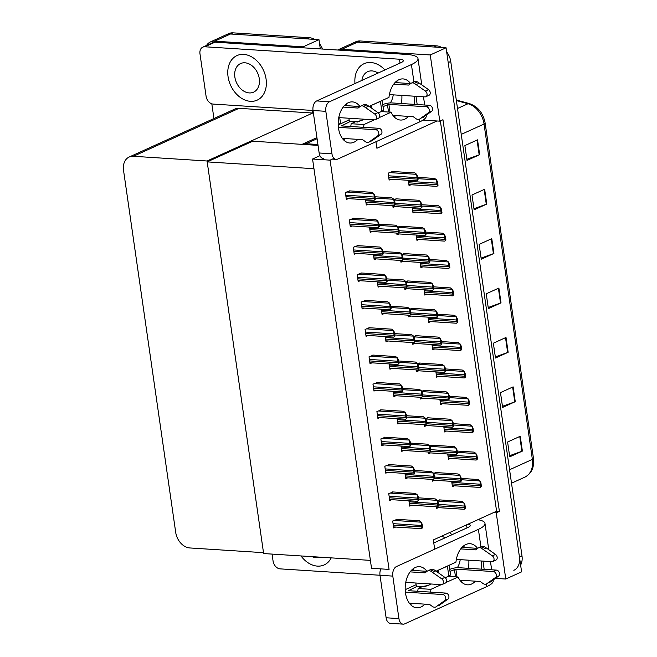 <?xml version="1.0" encoding="UTF-8"?>
<svg xmlns="http://www.w3.org/2000/svg" width="657" height="657" viewBox="0 0 657 657"><rect width="100%" height="100%" fill="white"/><g stroke="black" fill="none" stroke-linecap="round" stroke-linejoin="round"><path stroke-width="0.99" d="M434.606 548.726L433.341 539.931L493.432 512.649L496.232 512.83L499.402 511.392L442.958 119.722L439.796 121.159L436.995 120.978L376.904 148.26L375.96 141.723M436.995 120.978L423.034 120.091M317.922 144.491L306.047 143.735A15.456 11.415 -114.4 0 0 302.08 144.359M496.232 512.83L505.775 579.031L521.592 571.853L446.07 47.78L430.253 54.958L439.796 121.159M505.775 579.031L495.46 578.374M430.253 54.958L341.788 49.3A15.456 11.415 65.6 0 0 337.616 50.014L353.351 42.877A15.456 11.415 65.6 0 1 357.597 42.122L446.07 47.78M340.622 123.787L339.735 117.644M493.432 512.649L496.593 511.212L440.354 120.904M496.593 511.212L499.402 511.392M373.505 355.117L369.029 356.8L370.022 363.715L371.977 362.828M408.588 315.188L408.843 316.937L410.797 316.05M412.317 308.338L409.738 309.16M369.562 327.753L365.087 329.428L366.08 336.351L368.035 335.464M400.704 260.451L400.951 262.192L402.905 261.305M404.433 253.594L401.846 254.423M365.612 300.38L361.136 302.064L362.138 308.979L364.093 308.092M404.646 287.823L404.901 289.565L406.855 288.678M408.375 280.966L405.788 281.787M361.67 273.008L357.194 274.692L358.196 281.607L360.151 280.72M396.754 233.079L397.009 234.828L398.963 233.941M400.491 226.23L397.904 227.051M357.728 245.644L353.252 247.319L354.246 254.243L356.201 253.356M392.812 205.715L393.067 207.456L395.021 206.569M396.541 198.857L393.962 199.679M353.786 218.272L349.31 219.955L350.304 226.87L352.259 225.983M392.599 171.485L388.123 173.169L389.125 180.084L391.079 179.197M349.836 190.9L345.36 192.583L346.362 199.498L348.317 198.611M424.365 424.668L424.619 426.409L426.574 425.522M428.093 417.819L425.514 418.64M420.423 397.296L420.677 399.045L422.623 398.158M424.151 390.447L421.564 391.268M393.223 491.97L388.747 493.645L389.749 500.568L391.703 499.681M428.307 452.041L428.561 453.782L430.516 452.895M432.043 445.183L429.456 446.004M432.257 479.405L432.503 481.154L434.458 480.267M435.985 472.555L433.398 473.377M397.165 519.334L392.689 521.017L393.691 527.932L395.645 527.045M389.281 464.598L384.805 466.281L385.799 473.196L387.753 472.309M385.339 437.225L380.863 438.909L381.857 445.824L383.811 444.937M381.389 409.861L376.913 411.537L377.915 418.46L379.869 417.573M412.53 342.56L412.785 344.301L414.739 343.414M416.267 335.702L413.68 336.532M377.447 382.489L372.971 384.173L373.973 391.087L375.927 390.201M416.481 369.932L416.727 371.673L418.681 370.786M420.209 363.075L417.622 363.896M436.199 506.777L436.445 508.518L438.4 507.631M439.927 499.928L437.34 500.749M389.199 363.929L389.962 369.242L391.917 368.355M431.953 344.514L432.725 349.836L434.679 348.941M393.141 391.301L393.904 396.614L395.859 395.728M397.083 418.673L397.846 423.987L399.801 423.1M401.025 446.037L401.797 451.351L403.751 450.464M404.975 473.41L405.739 478.723L407.693 477.836M435.903 371.887L436.667 377.2L438.621 376.313M439.845 399.259L440.609 404.572L442.563 403.685M443.787 426.623L444.551 431.945L446.505 431.049M447.729 453.995L448.501 459.309L450.456 458.422M408.917 500.782L409.681 506.095L411.635 505.208M377.364 281.82L378.128 287.134L380.083 286.247M420.127 262.406L420.891 267.728L422.845 266.832M381.306 309.192L382.07 314.506L384.025 313.619M428.011 317.15L428.775 322.464L430.729 321.577M385.248 336.565L386.02 341.878L387.975 340.991M424.069 289.778L424.833 295.092L426.787 294.205M365.53 199.712L366.294 205.025L368.248 204.138M408.293 180.297L409.056 185.611L411.011 184.724M369.472 227.084L370.244 232.397L372.199 231.51M416.177 235.042L416.949 240.355L418.903 239.468M373.422 254.456L374.186 259.77L376.141 258.883M412.235 207.669L412.998 212.983L414.953 212.096M451.679 481.367L452.443 486.681L454.398 485.794M330.093 160.144L312.56 159.027L371.534 568.289L389.067 569.405L330.093 160.144L334.035 158.353M312.56 159.027L319.926 155.684M207.193 161.885L313.956 168.709L370.392 560.38L263.629 553.555L207.193 161.885L252.731 141.206L318.045 145.386M206.503 45.464A15.456 11.415 65.6 0 1 210.437 41.925A15.456 11.415 65.6 0 1 214.691 41.177L303.156 46.836L318.974 39.658L320.304 48.905M303.156 46.836L303.296 47.821M312.321 110.417L312.699 113.037L239.041 108.323A15.456 11.415 -114.4 0 0 234.787 109.078L129.15 157.039A15.456 11.415 -114.4 0 0 123.532 170.344L175.698 532.367A15.456 11.415 -114.4 0 0 189.848 547.954L263.498 552.668L207.062 160.998L312.699 113.037M210.437 41.925L226.246 34.747A15.456 11.415 65.6 0 1 230.5 34L318.974 39.658M213.936 118.539L211.817 103.814M207.062 160.998L133.404 156.284A15.456 11.415 -114.4 0 0 129.15 157.039M446.661 51.887A15.456 11.415 65.6 0 1 450.735 61.454L448.205 62.604L519.457 557.029A15.456 11.415 65.6 0 1 513.831 570.333M436.593 45.859L360.135 40.972A15.456 11.415 65.6 0 0 355.88 41.728L353.351 42.877A15.456 11.415 65.6 0 1 357.597 42.122L434.063 47.008L436.593 45.859A15.456 11.415 65.6 0 1 441.742 47.501M450.735 61.454L521.987 555.879A15.456 11.415 65.6 0 1 520.615 565.102M515.26 401.682L502.613 407.422L500.478 392.607L513.125 386.858L515.26 401.682A4.123 1.018 -8.2 0 1 514.776 401.879L512.641 387.08M522.381 451.088L509.733 456.829L507.598 442.005L520.245 436.264L522.381 451.088A4.123 1.018 -8.2 0 1 521.896 451.285L519.761 436.486M493.908 253.471L481.252 259.211L479.117 244.396L491.773 238.647L493.908 253.471A4.123 1.018 -8.2 0 1 493.415 253.668L491.288 238.869M486.788 204.064L474.132 209.813L471.997 194.989L484.652 189.249L486.788 204.064A4.123 1.018 -8.2 0 1 486.295 204.261L484.168 189.471M479.667 154.666L467.012 160.407L464.877 145.583L477.532 139.842L479.667 154.666A4.123 1.018 -8.2 0 1 479.175 154.863L477.048 140.064M508.14 352.275L495.493 358.024L493.358 343.2L506.005 337.46L508.14 352.275A4.123 1.018 -8.2 0 1 507.656 352.472L505.52 337.673M501.02 302.877L488.373 308.618L486.237 293.794L498.885 288.053L501.02 302.877A4.123 1.018 -8.2 0 1 500.535 303.074L498.4 288.275M488.208 307.501L500.535 303.074M495.329 356.907L507.656 352.472M466.856 159.29L479.175 154.863M473.976 208.696L486.295 204.261M481.096 258.094L493.415 253.668M509.569 455.712L521.896 451.285M502.449 406.305L514.776 401.879M309.488 37.736L233.03 32.85A15.456 11.415 65.6 0 0 228.776 33.597L226.246 34.747A15.456 11.415 65.6 0 1 230.5 34L306.959 38.886L309.488 37.736A15.456 11.415 65.6 0 1 314.637 39.379M319.565 43.756A15.456 11.415 65.6 0 1 322.521 49.053M461.124 478.419L478.009 479.495L479.799 480.76L480.899 482.813L481.409 486.385L480.407 487.322M479.799 480.76L480.251 483.1A2.579 1.618 93.7 0 0 480.259 484.217L480.472 485.695A2.579 1.618 93.7 0 0 480.768 486.673L481.409 486.385M480.899 482.813L480.251 483.1M439.246 499.878L462.019 501.332L463.801 502.597L464.901 504.65L465.419 508.222L464.417 509.167M463.801 502.597L464.261 504.946A2.579 1.618 93.7 0 0 464.261 506.054L464.474 507.541A2.579 1.618 93.7 0 0 464.778 508.518L465.419 508.222M464.901 504.65L464.261 504.946M418.361 497.825L435.246 498.909L437.036 500.166L438.137 502.227L438.646 505.8L437.644 506.736M437.036 500.166L437.496 502.515A2.579 1.618 93.7 0 0 437.496 503.632L437.71 505.11A2.579 1.618 93.7 0 0 438.005 506.087L438.646 505.8M438.137 502.227L437.496 502.515M396.491 519.293L419.256 520.746L421.047 522.011L422.147 524.064L422.656 527.637L421.654 528.573M421.047 522.011L421.498 524.36A2.579 1.618 93.7 0 0 421.507 525.469L421.72 526.955A2.579 1.618 93.7 0 0 422.016 527.932L422.656 527.637M422.147 524.064L421.498 524.36M392.549 491.929L415.314 493.382L417.096 494.639L418.197 496.7L418.714 500.264L417.712 501.209M417.096 494.639L417.556 496.988A2.579 1.618 93.7 0 0 417.556 498.105L417.77 499.583A2.579 1.618 93.7 0 0 418.074 500.56L418.714 500.264M418.197 496.7L417.556 496.988M388.599 464.556L411.364 466.01L413.154 467.275L414.255 469.328L414.772 472.9L413.762 473.837M413.154 467.275L413.614 469.624A2.579 1.618 93.7 0 0 413.614 470.732L413.828 472.211A2.579 1.618 93.7 0 0 414.132 473.188L414.772 472.9M414.255 469.328L413.614 469.624M384.657 437.184L407.422 438.638L409.212 439.903L410.313 441.956L410.822 445.528L409.82 446.464M409.212 439.903L409.672 442.251A2.579 1.618 93.7 0 0 409.672 443.36L409.886 444.846A2.579 1.618 93.7 0 0 410.182 445.824L410.822 445.528M410.313 441.956L409.672 442.251M380.715 409.812L403.48 411.274L405.27 412.53L406.371 414.592L406.88 418.156L405.878 419.1M405.27 412.53L405.722 414.879A2.579 1.618 93.7 0 0 405.73 415.996L405.944 417.474A2.579 1.618 93.7 0 0 406.24 418.452L406.88 418.156M406.371 414.592L405.722 414.879M435.304 472.514L458.069 473.968L459.859 475.225L460.959 477.286L461.477 480.858L460.467 481.795M459.859 475.225L460.319 477.573A2.579 1.618 93.7 0 0 460.319 478.69L460.532 480.168A2.579 1.618 93.7 0 0 460.836 481.146L461.477 480.858M460.959 477.286L460.319 477.573M431.362 445.142L454.127 446.596L455.917 447.86L457.017 449.914L457.527 453.486L456.525 454.422M455.917 447.86L456.377 450.209A2.579 1.618 93.7 0 0 456.377 451.318L456.59 452.796A2.579 1.618 93.7 0 0 456.886 453.773L457.527 453.486M457.017 449.914L456.377 450.209M427.42 417.77L450.185 419.223L451.975 420.488L453.067 422.541L453.585 426.114L452.583 427.05M451.975 420.488L452.427 422.837A2.579 1.618 93.7 0 0 452.435 423.946L452.648 425.432A2.579 1.618 93.7 0 0 452.944 426.409L453.585 426.114M453.067 422.541L452.427 422.837M423.478 390.406L446.243 391.859L448.025 393.116L449.125 395.177L449.643 398.75L448.641 399.686M448.025 393.116L448.485 395.465A2.579 1.618 93.7 0 0 448.485 396.582L448.698 398.06A2.579 1.618 93.7 0 0 449.002 399.037L449.643 398.75M449.125 395.177L448.485 395.465M457.182 451.047L474.067 452.123L475.849 453.387L476.949 455.441L477.467 459.013L476.465 459.949M475.849 453.387L476.309 455.736A2.579 1.618 93.7 0 0 476.309 456.845L476.522 458.331A2.579 1.618 93.7 0 0 476.826 459.309L477.467 459.013M476.949 455.441L476.309 455.736M453.231 423.675L470.116 424.759L471.907 426.015L473.007 428.077L473.525 431.641L472.514 432.585M471.907 426.015L472.367 428.364A2.579 1.618 93.7 0 0 472.367 429.473L472.58 430.959A2.579 1.618 93.7 0 0 472.884 431.936L473.525 431.641M473.007 428.077L472.367 428.364M449.289 396.311L466.174 397.386L467.965 398.651L469.065 400.704L469.574 404.277L468.572 405.213M467.965 398.651L468.425 400.992A2.579 1.618 93.7 0 0 468.425 402.109L468.638 403.587A2.579 1.618 93.7 0 0 468.934 404.564L469.574 404.277M469.065 400.704L468.425 400.992M414.419 470.461L431.304 471.537L433.094 472.802L434.195 474.855L434.704 478.427L433.702 479.364M433.094 472.802L433.546 475.151A2.579 1.618 93.7 0 0 433.554 476.259L433.768 477.746A2.579 1.618 93.7 0 0 434.063 478.715L434.704 478.427M434.195 474.855L433.546 475.151M410.477 443.089L427.362 444.173L429.144 445.43L430.245 447.491L430.762 451.055L429.76 452M429.144 445.43L429.604 447.778A2.579 1.618 93.7 0 0 429.604 448.887L429.818 450.373A2.579 1.618 93.7 0 0 430.121 451.351L430.762 451.055M430.245 447.491L429.604 447.778M406.527 415.717L423.412 416.801L425.202 418.057L426.303 420.119L426.82 423.691L425.81 424.627M425.202 418.057L425.662 420.406A2.579 1.618 93.7 0 0 425.662 421.523L425.876 423.001A2.579 1.618 93.7 0 0 426.179 423.979L426.82 423.691M426.303 420.119L425.662 420.406M350.731 126.497A20.605 12.926 93.7 0 0 351.142 123.721L363.953 124.534L374.268 119.853M359.979 106.533A20.605 12.926 93.7 0 0 352.472 101.892A20.605 12.926 93.7 0 0 338.503 128.197A20.605 12.926 93.7 0 0 349.844 143.012A20.605 12.926 93.7 0 0 357.876 139.366M363.543 127.318A20.605 12.926 93.7 0 0 363.953 124.534M343.611 139.892A20.605 12.926 93.7 0 0 345.065 138.545M250.448 101.326A24.465 18.068 -114.4 0 0 257.183 100.135A24.465 18.068 -114.4 0 0 265.116 74.676A24.465 18.068 -114.4 0 0 243.69 54.391A24.465 18.068 -114.4 0 0 236.955 55.582A24.465 18.068 -114.4 0 0 229.022 81.041A24.465 18.068 -114.4 0 0 250.448 101.326A24.465 18.068 -114.4 0 0 257.183 100.135A24.465 18.068 -114.4 0 0 265.116 74.676A24.465 18.068 -114.4 0 0 243.69 54.391A24.465 18.068 -114.4 0 0 236.955 55.582A24.465 18.068 -114.4 0 0 229.022 81.041A24.465 18.068 -114.4 0 0 250.448 101.326M390.348 102.919A24.465 18.068 -114.4 0 0 393.239 94.854A24.465 18.068 -114.4 0 1 390.348 102.919M384.945 69.946A24.465 18.068 -114.4 0 0 370.786 62.514A24.465 18.068 -114.4 0 0 364.052 63.704A24.465 18.068 -114.4 0 0 355.002 83.546A24.465 18.068 -114.4 0 1 364.052 63.704A24.465 18.068 -114.4 0 1 370.786 62.514A24.465 18.068 -114.4 0 1 384.945 69.946M360.422 120.748L357.63 122.021L355.199 121.627M351.142 123.721L355.232 121.865M379.146 117.636L391.104 112.216A20.605 12.926 93.7 0 0 400.45 120.042A20.605 12.926 93.7 0 0 408.482 116.388M381.216 111.583L391.104 112.216M410.576 83.562A20.605 12.926 93.7 0 0 403.078 78.914A20.605 12.926 93.7 0 0 388.969 97.392L369.103 106.409M313.019 110.466L213.172 104.085A7.728 5.708 -114.4 0 1 206.093 96.292L199.974 53.8A7.728 5.708 -114.4 0 1 202.783 47.148L212.901 42.557A7.728 5.708 65.6 0 1 215.028 42.179L406.379 54.408A30.904 7.638 -8.2 0 1 417.992 58.621A30.904 7.638 -8.2 0 1 411.422 64.558L329.51 101.753A7.728 4.845 93.7 0 0 325.831 111.32L313.019 110.499A7.728 4.845 -86.3 0 1 316.699 100.932L401.14 62.596A10.298 2.546 171.8 0 0 403.332 60.616A10.298 2.546 171.8 0 0 399.464 59.212L204.91 46.778A7.728 5.708 -114.4 0 0 202.783 47.148M414.148 104.348A20.605 12.926 93.7 0 0 414.666 96.226M323.392 158.542A7.728 4.845 -86.3 0 1 319.146 152.982L331.949 153.804L325.831 111.32M331.949 153.804A7.728 4.845 93.7 0 0 336.203 159.364A7.728 4.845 93.7 0 0 337.764 159.06L419.683 121.874L419.306 119.254M319.146 152.982L313.019 110.499M394.216 116.913A20.605 12.926 93.7 0 0 395.67 115.566M401.337 103.527A20.605 12.926 93.7 0 0 401.854 95.405M397.772 82.741A20.605 12.926 93.7 0 0 396.5 81.222M347.167 105.711A20.605 12.926 93.7 0 0 345.894 104.192M395.506 115.739L393.083 115.583M426.155 115.262L426.253 115.928A30.904 7.638 171.8 0 1 419.683 121.874M357.63 122.021L357.531 121.356M417.712 591.292A20.605 12.926 93.7 0 0 418.123 588.508L430.926 589.329L441.249 584.64M426.951 571.319A20.605 12.926 93.7 0 0 419.445 566.679A20.605 12.926 93.7 0 0 405.484 592.984A20.605 12.926 93.7 0 0 416.817 607.807A20.605 12.926 93.7 0 0 424.857 604.153M430.524 592.105A20.605 12.926 93.7 0 0 430.926 589.329M410.592 604.678A20.605 12.926 93.7 0 0 412.046 603.331M317.43 566.112A24.465 18.068 -114.4 0 0 324.164 564.93A24.465 18.068 -114.4 0 0 331.202 557.875A24.465 18.068 -114.4 0 1 324.164 564.93A24.465 18.068 -114.4 0 1 317.43 566.112A24.465 18.068 -114.4 0 1 301.005 555.945A24.465 18.068 -114.4 0 0 317.43 566.112M457.329 567.714A24.465 18.068 -114.4 0 0 460.212 559.641A24.465 18.068 -114.4 0 1 457.329 567.714M451.917 534.741A24.465 18.068 -114.4 0 0 449.626 532.54A24.465 18.068 -114.4 0 1 451.917 534.741M427.395 585.543L424.611 586.808L422.172 586.422M418.123 588.508L422.205 586.652M446.128 582.431L458.077 577.002A20.605 12.926 93.7 0 0 467.423 584.829A20.605 12.926 93.7 0 0 475.454 581.174M448.189 576.37L458.077 577.002M477.557 548.349A20.605 12.926 93.7 0 0 470.051 543.7A20.605 12.926 93.7 0 0 455.942 562.178L436.084 571.196M379.992 575.253L280.145 568.872A7.728 5.708 -114.4 0 1 273.074 561.078L272.064 554.097M481.121 569.134A20.605 12.926 93.7 0 0 481.647 561.012M480.908 546.747L478.395 529.353L396.483 566.539A7.728 4.845 93.7 0 0 392.804 576.107L380.001 575.286A7.728 4.845 -86.3 0 1 380.855 568.88M398.93 618.59A7.728 4.845 93.7 0 0 403.184 624.15L390.373 623.329A7.728 4.845 -86.3 0 1 386.119 617.777L398.93 618.59L392.804 576.107M403.184 624.15A7.728 4.845 93.7 0 0 404.745 623.846L486.656 586.66L486.279 584.04M386.119 617.777L380.001 575.286M461.189 581.708A20.605 12.926 93.7 0 0 462.651 580.361M468.318 568.313A20.605 12.926 93.7 0 0 468.835 560.199M464.745 547.527A20.605 12.926 93.7 0 0 463.472 546.008M414.14 570.506A20.605 12.926 93.7 0 0 412.867 568.978M433.776 542.969L468.121 527.382A10.298 2.546 171.8 0 0 470.305 525.403A10.298 2.546 171.8 0 0 468.039 524.179M462.487 580.525L460.056 580.369M493.136 580.049L493.226 580.714A30.904 7.638 171.8 0 1 486.656 586.66M478.395 529.353A30.904 7.638 -8.2 0 0 484.973 523.407A30.904 7.638 -8.2 0 0 477.902 519.703M424.611 586.808L424.512 586.143M382.152 100.48L383.499 109.801A7.728 1.914 171.8 0 1 381.857 111.288L378.284 112.914M381.577 100.743A7.728 1.914 171.8 0 1 380.428 101.408L371.295 105.416M371.977 140.746A5.149 3.802 65.6 0 0 372.002 140.738A5.149 3.802 65.6 0 0 372.026 140.721L381.044 134.274A3.293 2.431 -114.4 0 0 381.725 130.8A3.293 2.431 -114.4 0 0 378.917 128.304L341.443 125.906L350.403 121.422A7.728 1.914 171.8 0 1 349.228 120.625L348.883 118.227M338.207 124.887L349.13 119.927M338.396 127.351L375.755 129.741A3.293 2.431 65.6 0 1 378.555 132.238A3.293 2.431 65.6 0 1 377.882 135.703L368.864 142.158A5.149 3.802 65.6 0 1 368.84 142.175A5.149 3.802 65.6 0 1 365.243 141.575L362.639 139.67L342.338 138.372M338.774 117.587L374.326 119.861A3.293 2.431 65.6 0 0 375.237 119.697A3.293 2.431 65.6 0 0 376.461 117.102A3.293 2.431 65.6 0 0 374.761 114.055L363.699 106.311L366.861 104.882L368.708 106.13L365.547 107.567M383.039 106.606L388.878 104.364L390.003 112.142M382.76 104.66L383.45 104.348A6.184 1.528 -8.2 0 1 392.048 102.935L429.522 105.325L426.36 106.763L388.878 104.364M389.371 94.608L424.931 96.883A3.293 2.431 65.6 0 0 425.835 96.727A3.293 2.431 65.6 0 0 427.058 94.123A3.293 2.431 65.6 0 0 425.366 91.077L414.304 83.34L417.466 81.903L419.314 83.152L428.528 89.639L425.366 91.077M392.943 115.394L413.245 116.691L415.848 118.597A5.149 3.802 65.6 0 0 419.445 119.196A5.149 3.802 65.6 0 1 419.445 119.196L428.487 112.733A3.293 2.431 65.6 0 0 429.161 109.259A3.293 2.431 65.6 0 0 426.36 106.763M422.582 117.775A5.149 3.802 65.6 0 0 422.607 117.759A5.149 3.802 65.6 0 1 422.607 117.759L431.649 111.296A3.293 2.431 -114.4 0 0 432.322 107.822A3.293 2.431 -114.4 0 0 429.522 105.325M424.151 116.716L420.989 118.153M343.135 107.091L358.09 108.052L360.184 106.442A5.149 3.802 65.6 0 1 360.734 106.114A5.149 3.802 65.6 0 1 363.699 106.311M344.44 105.539L360.061 106.541M395.038 82.568L410.666 83.562M417.466 81.903A5.149 3.802 65.6 0 0 414.501 81.698L411.339 83.135A5.149 3.802 65.6 0 0 410.789 83.472L408.687 85.073L393.74 84.121M425.835 96.727L429.005 95.29A3.293 2.431 -114.4 0 0 430.22 92.686A3.293 2.431 -114.4 0 0 428.528 89.639M411.339 83.135A5.149 3.802 65.6 0 1 414.304 83.34M416.152 84.589L419.314 83.152M360.734 106.114L363.896 104.677A5.149 3.802 65.6 0 1 366.861 104.882M375.237 119.697L378.399 118.26A3.293 2.431 -114.4 0 0 379.623 115.665A3.293 2.431 -114.4 0 0 377.923 112.618L368.708 106.13M372.026 140.721L368.864 142.158M373.546 139.686L370.384 141.124M372.01 108.454L371.575 105.432M364.389 119.221L362.878 119.903A7.728 1.914 171.8 0 1 350.403 121.422M370.031 105.991L369.226 106.491M370.515 107.395L370.31 106.007M449.133 565.275L450.472 574.596A7.728 1.914 171.8 0 1 448.83 576.082L445.265 577.7M448.559 565.529A7.728 1.914 171.8 0 1 447.409 566.194L438.276 570.202M438.958 605.532A5.149 3.802 65.6 0 0 438.983 605.524A5.149 3.802 65.6 0 1 438.983 605.524L448.017 599.061A3.293 2.431 -114.4 0 0 448.698 595.587A3.293 2.431 -114.4 0 0 445.889 593.09L408.416 590.692L417.376 586.216A7.728 1.914 171.8 0 1 416.201 585.412L415.856 583.022M405.188 589.674L416.103 584.722M405.377 592.138L442.728 594.528A3.293 2.431 65.6 0 1 445.536 597.024A3.293 2.431 65.6 0 1 444.855 600.498L435.837 606.953A5.149 3.802 65.6 0 1 435.813 606.961A5.149 3.802 65.6 0 1 432.224 606.362L429.621 604.456L409.319 603.159M405.747 582.373L441.307 584.648A3.293 2.431 65.6 0 0 442.21 584.484A3.293 2.431 65.6 0 0 443.434 581.888A3.293 2.431 65.6 0 0 441.734 578.842L430.672 571.105L433.834 569.668L435.69 570.917L432.528 572.354M450.012 571.393L455.859 569.159L456.976 576.928M449.733 569.447L450.423 569.134A6.184 1.528 -8.2 0 1 459.021 567.722L496.495 570.112L493.333 571.549L455.859 569.159M456.352 559.394L491.912 561.669A3.293 2.431 65.6 0 0 492.816 561.513A3.293 2.431 65.6 0 0 494.039 558.91A3.293 2.431 65.6 0 0 492.339 555.863L481.277 548.127L484.439 546.69L486.287 547.946L495.501 554.434L492.339 555.863M459.916 580.18L480.226 581.486L482.829 583.391A5.149 3.802 65.6 0 0 486.418 583.983A5.149 3.802 65.6 0 1 486.418 583.983L495.46 577.519A3.293 2.431 65.6 0 0 496.142 574.046A3.293 2.431 65.6 0 0 493.333 571.549M489.555 582.562A5.149 3.802 65.6 0 0 489.58 582.545A5.149 3.802 65.6 0 1 489.58 582.545L498.622 576.082A3.293 2.431 -114.4 0 0 499.304 572.608A3.293 2.431 -114.4 0 0 496.495 570.112M491.124 581.502L487.962 582.94M410.116 571.886L425.063 572.838L427.157 571.237A5.149 3.802 65.6 0 1 427.715 570.9A5.149 3.802 65.6 0 1 430.672 571.105M411.413 570.325L427.034 571.327M462.019 547.355L477.639 548.349M484.439 546.69A5.149 3.802 65.6 0 0 481.482 546.493L478.321 547.93A5.149 3.802 65.6 0 0 477.762 548.258L475.668 549.868L460.713 548.907M492.816 561.513L495.978 560.076A3.293 2.431 -114.4 0 0 497.201 557.481A3.293 2.431 -114.4 0 0 495.501 554.434M478.321 547.93A5.149 3.802 65.6 0 1 481.277 548.127M483.125 549.383L486.287 547.946M427.715 570.9L430.877 569.463A5.149 3.802 65.6 0 1 433.834 569.668M442.21 584.484L445.372 583.046A3.293 2.431 -114.4 0 0 446.596 580.451A3.293 2.431 -114.4 0 0 444.896 577.404L435.69 570.917M440.527 604.481L437.357 605.91M438.991 573.241L438.556 570.219M431.362 584.007L429.859 584.697A7.728 1.914 171.8 0 1 417.376 586.216M437.012 570.777L436.207 571.286M437.488 572.19L437.291 570.793M378.038 73.083A15.711 11.604 -114.4 0 0 371.993 70.915A15.711 11.604 -114.4 0 0 367.674 71.679A15.711 11.604 -114.4 0 0 361.908 80.409M312.157 556.66A15.711 11.604 -114.4 0 0 316.214 557.719A15.711 11.604 -114.4 0 0 320.041 557.161M445.019 537.869A15.711 11.604 -114.4 0 0 441.57 536.202M249.241 92.924A15.711 11.604 -114.4 0 0 253.561 92.169A15.711 11.604 -114.4 0 0 258.661 75.818A15.711 11.604 -114.4 0 0 244.897 62.793A15.711 11.604 -114.4 0 0 240.577 63.557A15.711 11.604 -114.4 0 0 235.477 79.899A15.711 11.604 -114.4 0 0 249.241 92.924M419.527 363.034L442.292 364.487L444.083 365.752L445.183 367.805L445.701 371.377L444.69 372.314M444.083 365.752L444.543 368.101A2.579 1.618 93.7 0 0 444.543 369.209L444.756 370.688A2.579 1.618 93.7 0 0 445.06 371.665L445.701 371.377M445.183 367.805L444.543 368.101M415.585 335.661L438.35 337.115L440.141 338.38L441.241 340.433L441.75 344.005L440.748 344.941M440.141 338.38L440.601 340.728A2.579 1.618 93.7 0 0 440.601 341.837L440.814 343.324A2.579 1.618 93.7 0 0 441.11 344.301L441.75 344.005M441.241 340.433L440.601 340.728M411.643 308.297L434.408 309.751L436.199 311.007L437.299 313.069L437.808 316.641L436.806 317.577M436.199 311.007L436.65 313.356A2.579 1.618 93.7 0 0 436.659 314.473L436.872 315.951A2.579 1.618 93.7 0 0 437.168 316.929L437.808 316.641M437.299 313.069L436.65 313.356M376.773 382.448L399.538 383.902L401.32 385.166L402.421 387.219L402.938 390.792L401.936 391.728M401.32 385.166L401.78 387.515A2.579 1.618 93.7 0 0 401.78 388.624L401.994 390.102A2.579 1.618 93.7 0 0 402.298 391.079L402.938 390.792M402.421 387.219L401.78 387.515M372.823 355.076L395.588 356.529L397.378 357.794L398.479 359.847L398.996 363.42L397.986 364.356M397.378 357.794L397.838 360.143A2.579 1.618 93.7 0 0 397.838 361.251L398.052 362.738A2.579 1.618 93.7 0 0 398.356 363.715L398.996 363.42M398.479 359.847L397.838 360.143M368.881 327.703L391.646 329.165L393.436 330.422L394.537 332.483L395.046 336.047L394.044 336.992M393.436 330.422L393.896 332.771A2.579 1.618 93.7 0 0 393.896 333.887L394.11 335.366A2.579 1.618 93.7 0 0 394.405 336.343L395.046 336.047M394.537 332.483L393.896 332.771M402.585 388.353L419.47 389.429L421.26 390.693L422.361 392.746L422.87 396.319L421.868 397.255M421.26 390.693L421.72 393.042A2.579 1.618 93.7 0 0 421.72 394.151L421.934 395.637A2.579 1.618 93.7 0 0 422.229 396.606L422.87 396.319M422.361 392.746L421.72 393.042M398.643 360.98L415.528 362.064L417.318 363.321L418.419 365.382L418.928 368.947L417.926 369.891M417.318 363.321L417.77 365.67A2.579 1.618 93.7 0 0 417.778 366.778L417.992 368.265A2.579 1.618 93.7 0 0 418.287 369.242L418.928 368.947M418.419 365.382L417.77 365.67M394.701 333.608L411.586 334.692L413.368 335.949L414.468 338.01L414.986 341.583L413.984 342.519M413.368 335.949L413.828 338.298A2.579 1.618 93.7 0 0 413.836 339.414L414.05 340.893A2.579 1.618 93.7 0 0 414.345 341.87L414.986 341.583M414.468 338.01L413.828 338.298M445.347 368.938L462.232 370.014L464.023 371.279L465.123 373.332L465.632 376.904L464.63 377.841M464.023 371.279L464.474 373.628A2.579 1.618 93.7 0 0 464.483 374.736L464.696 376.223A2.579 1.618 93.7 0 0 464.992 377.2L465.632 376.904M465.123 373.332L464.474 373.628M441.405 341.566L458.29 342.65L460.072 343.907L461.173 345.968L461.69 349.532L460.688 350.477M460.072 343.907L460.532 346.255A2.579 1.618 93.7 0 0 460.532 347.364L460.746 348.851A2.579 1.618 93.7 0 0 461.05 349.828L461.69 349.532M461.173 345.968L460.532 346.255M437.455 314.202L454.34 315.278L456.13 316.543L457.231 318.596L457.748 322.168L456.738 323.104M456.13 316.543L456.59 318.883A2.579 1.618 93.7 0 0 456.59 320L456.804 321.478A2.579 1.618 93.7 0 0 457.108 322.456L457.748 322.168M457.231 318.596L456.59 318.883M407.701 280.925L430.466 282.379L432.249 283.643L433.349 285.696L433.866 289.269L432.864 290.205M432.249 283.643L432.708 285.992A2.579 1.618 93.7 0 0 432.708 287.101L432.922 288.579A2.579 1.618 93.7 0 0 433.226 289.556L433.866 289.269M433.349 285.696L432.708 285.992M403.751 253.553L426.516 255.006L428.307 256.271L429.407 258.324L429.924 261.897L428.914 262.833M428.307 256.271L428.766 258.62A2.579 1.618 93.7 0 0 428.766 259.729L428.98 261.215A2.579 1.618 93.7 0 0 429.284 262.192L429.924 261.897M429.407 258.324L428.766 258.62M399.809 226.189L422.574 227.642L424.365 228.899L425.465 230.96L425.974 234.524L424.972 235.469M424.365 228.899L424.824 231.248A2.579 1.618 93.7 0 0 424.824 232.364L425.038 233.843A2.579 1.618 93.7 0 0 425.334 234.82L425.974 234.524M425.465 230.96L424.824 231.248M395.867 198.816L418.632 200.27L420.423 201.535L421.523 203.588L422.032 207.16L421.03 208.097M420.423 201.535L420.874 203.884A2.579 1.618 93.7 0 0 420.882 204.992L421.096 206.47A2.579 1.618 93.7 0 0 421.392 207.448L422.032 207.16M421.523 203.588L420.874 203.884M391.925 171.444L414.69 172.898L416.472 174.162L417.573 176.216L418.09 179.788L417.088 180.724M416.472 174.162L416.932 176.511A2.579 1.618 93.7 0 0 416.932 177.62L417.146 179.106A2.579 1.618 93.7 0 0 417.45 180.084L418.09 179.788M417.573 176.216L416.932 176.511M364.939 300.339L387.704 301.793L389.494 303.058L390.595 305.111L391.104 308.683L390.102 309.619M389.494 303.058L389.946 305.406A2.579 1.618 93.7 0 0 389.954 306.515L390.168 307.993A2.579 1.618 93.7 0 0 390.463 308.971L391.104 308.683M390.595 305.111L389.946 305.406M360.997 272.967L383.762 274.421L385.544 275.685L386.645 277.739L387.162 281.311L386.16 282.247M385.544 275.685L386.004 278.034A2.579 1.618 93.7 0 0 386.004 279.143L386.217 280.629A2.579 1.618 93.7 0 0 386.521 281.607L387.162 281.311M386.645 277.739L386.004 278.034M357.047 245.595L379.812 247.057L381.602 248.313L382.703 250.374L383.22 253.939L382.21 254.883M381.602 248.313L382.062 250.662A2.579 1.618 93.7 0 0 382.062 251.779L382.275 253.257A2.579 1.618 93.7 0 0 382.579 254.234L383.22 253.939M382.703 250.374L382.062 250.662M353.105 218.231L375.87 219.684L377.66 220.949L378.76 223.002L379.27 226.575L378.268 227.511M377.66 220.949L378.12 223.298A2.579 1.618 93.7 0 0 378.12 224.407L378.333 225.885A2.579 1.618 93.7 0 0 378.629 226.862L379.27 226.575M378.76 223.002L378.12 223.298M349.163 190.859L371.928 192.312L373.718 193.577L374.818 195.63L375.328 199.202L374.326 200.139M373.718 193.577L374.17 195.926A2.579 1.618 93.7 0 0 374.178 197.034L374.391 198.521A2.579 1.618 93.7 0 0 374.687 199.498L375.328 199.202M374.818 195.63L374.17 195.926M390.751 306.244L407.636 307.32L409.426 308.585L410.526 310.638L411.044 314.21L410.034 315.146M409.426 308.585L409.886 310.933A2.579 1.618 93.7 0 0 409.886 312.042L410.099 313.529A2.579 1.618 93.7 0 0 410.403 314.498L411.044 314.21M410.526 310.638L409.886 310.933M386.809 278.872L403.694 279.956L405.484 281.212L406.584 283.274L407.094 286.838L406.092 287.782M405.484 281.212L405.944 283.561A2.579 1.618 93.7 0 0 405.944 284.67L406.157 286.156A2.579 1.618 93.7 0 0 406.453 287.134L407.094 286.838M406.584 283.274L405.944 283.561M382.867 251.5L399.752 252.584L401.542 253.84L402.642 255.902L403.152 259.474L402.15 260.41M401.542 253.84L401.994 256.189A2.579 1.618 93.7 0 0 402.002 257.306L402.215 258.784A2.579 1.618 93.7 0 0 402.511 259.761L403.152 259.474M402.642 255.902L401.994 256.189M378.925 224.136L395.81 225.211L397.592 226.476L398.692 228.529L399.21 232.102L398.208 233.038M397.592 226.476L398.052 228.825A2.579 1.618 93.7 0 0 398.06 229.934L398.273 231.412A2.579 1.618 93.7 0 0 398.569 232.389L399.21 232.102M398.692 228.529L398.052 228.825M374.975 196.763L391.859 197.847L393.65 199.104L394.75 201.165L395.268 204.729L394.257 205.674M393.65 199.104L394.11 201.453A2.579 1.618 93.7 0 0 394.11 202.561L394.323 204.048A2.579 1.618 93.7 0 0 394.627 205.025L395.268 204.729M394.75 201.165L394.11 201.453M433.513 286.83L450.398 287.906L452.188 289.17L453.289 291.223L453.798 294.796L452.796 295.732M452.188 289.17L452.648 291.519A2.579 1.618 93.7 0 0 452.648 292.628L452.862 294.114A2.579 1.618 93.7 0 0 453.158 295.083L453.798 294.796M453.289 291.223L452.648 291.519M429.571 259.458L446.456 260.542L448.246 261.798L449.347 263.859L449.856 267.424L448.854 268.368M448.246 261.798L448.698 264.147A2.579 1.618 93.7 0 0 448.706 265.256L448.92 266.742A2.579 1.618 93.7 0 0 449.216 267.719L449.856 267.424M449.347 263.859L448.698 264.147M425.629 232.085L442.514 233.169L444.296 234.434L445.397 236.487L445.914 240.06L444.912 240.996M444.296 234.434L444.756 236.775A2.579 1.618 93.7 0 0 444.756 237.891L444.97 239.37A2.579 1.618 93.7 0 0 445.274 240.347L445.914 240.06M445.397 236.487L444.756 236.775M421.679 204.721L438.564 205.797L440.354 207.062L441.455 209.115L441.972 212.687L440.962 213.624M440.354 207.062L440.814 209.411A2.579 1.618 93.7 0 0 440.814 210.519L441.028 212.006A2.579 1.618 93.7 0 0 441.332 212.975L441.972 212.687M441.455 209.115L440.814 209.411M417.737 177.349L434.622 178.433L436.412 179.69L437.513 181.751L438.022 185.315L437.02 186.26M436.412 179.69L436.872 182.038A2.579 1.618 93.7 0 0 436.872 183.147L437.086 184.633A2.579 1.618 93.7 0 0 437.381 185.611L438.022 185.315M437.513 181.751L436.872 182.038M306.047 143.735L317.085 138.717M341.788 49.3L360.135 40.972M214.691 41.177L233.03 32.85M133.404 156.284L239.041 108.323M461.247 134.389L484.045 124.042A5.149 1.273 -8.2 0 0 485.145 123.048L533.468 458.405A5.149 1.273 171.8 0 1 532.375 459.391L484.045 124.042A20.605 15.218 -114.4 0 0 468.014 103.732A5.149 2.965 -74.7 0 1 469.377 103.584C477.943 106.598 483.199 113.086 485.145 123.048M533.468 458.405C534.42 467.299 531.562 473.549 524.877 477.13A20.605 15.218 -114.4 0 0 532.375 459.391L509.569 469.747M457.518 108.495L468.014 103.732L456.369 100.554M521.987 555.879L519.457 557.029M340.556 123.36L338.199 124.428M452.041 483.881L480.472 485.695M451.827 482.394L480.259 484.217M461.313 479.741L479.479 480.899M438.572 505.882L464.474 507.541M438.449 504.404L464.261 506.054M437.521 501.077L463.489 502.736M409.278 503.295L437.71 505.11M409.065 501.808L437.496 503.632M418.55 499.156L436.716 500.314M393.288 525.132L421.72 526.955M393.075 523.654L421.507 525.469M393.962 520.443L420.726 522.151M389.338 497.768L417.77 499.583M389.125 496.281L417.556 498.105M390.012 493.07L416.784 494.787M385.396 470.396L413.828 472.211M385.183 468.917L413.614 470.732M386.07 465.706L412.842 467.414M381.454 443.023L409.886 444.846M381.241 441.545L409.672 443.36M382.128 438.334L408.892 440.042M377.512 415.659L405.944 417.474M377.299 414.173L405.73 415.996M378.186 410.962L404.95 412.678M434.63 478.51L460.532 480.168M434.507 477.039L460.319 478.69M433.579 473.713L459.547 475.372M430.688 451.145L456.59 452.796M430.565 449.667L456.377 451.318M429.637 446.341L455.597 448M426.746 423.773L452.648 425.432M426.615 422.295L452.435 423.946M425.687 418.969L451.655 420.628M422.796 396.401L448.698 398.06M422.673 394.931L448.485 396.582M421.745 391.605L447.713 393.264M448.09 456.508L476.522 458.331M447.877 455.03L476.309 456.845M457.371 452.369L475.537 453.527M444.148 429.144L472.58 430.959M443.935 427.658L472.367 429.473M453.429 424.997L471.595 426.163M440.206 401.772L468.638 403.587M439.993 400.285L468.425 402.109M449.478 397.633L467.644 398.791M405.336 475.923L433.768 477.746M405.123 474.444L433.554 476.259M414.608 471.783L432.774 472.941M401.386 448.559L429.818 450.373M401.172 447.072L429.604 448.887M410.666 444.411L428.832 445.577M397.444 421.186L425.876 423.001M397.23 419.7L425.662 421.523M406.724 417.047L424.89 418.205M417.179 104.537L415.996 96.308M413.926 81.961L411.422 64.558M400.023 63.105L399.464 59.212M316.699 100.932L329.51 101.753M215.028 42.179L204.91 46.778M484.16 569.323L482.977 561.103M466.996 527.891L466.56 524.853M381.857 111.288L380.428 101.408M378.917 128.304L375.755 129.741M388.525 112.043L387.449 104.603M431.649 111.296L428.487 112.733M377.923 112.618L374.761 114.055M381.044 134.274L377.882 135.703M362.878 119.903L362.763 119.122M448.83 576.082L447.409 566.194M445.889 593.09L442.728 594.528M455.498 576.838L454.422 569.389M498.622 576.082L495.46 577.519M444.896 577.404L441.734 578.842M448.017 599.061L444.855 600.498M429.859 584.697L429.744 583.909M418.854 369.037L444.756 370.688M418.731 367.559L444.543 369.209M417.803 364.233L443.771 365.892M414.912 341.665L440.814 343.324M414.789 340.186L440.601 341.837M413.861 336.86L439.82 338.519M410.97 314.292L436.872 315.951M410.839 312.822L436.659 314.473M409.911 309.496L435.878 311.155M373.562 388.287L401.994 390.102M373.348 386.809L401.78 388.624M374.235 383.598L401.008 385.306M369.62 360.915L398.052 362.738M369.406 359.436L397.838 361.251M370.293 356.225L397.066 357.934M365.678 333.551L394.11 335.366M365.464 332.064L393.896 333.887M366.351 328.853L393.116 330.57M393.502 393.814L421.934 395.637M393.288 392.336L421.72 394.151M402.774 389.675L420.94 390.833M389.56 366.45L417.992 368.265M389.346 364.964L417.778 366.778M398.832 362.303L416.998 363.469M385.61 339.078L414.05 340.893M385.396 337.591L413.836 339.414M394.89 334.939L413.056 336.097M436.264 374.4L464.696 376.223M436.051 372.921L464.483 374.736M445.536 370.261L463.702 371.419M432.314 347.036L460.746 348.851M432.101 345.549L460.532 347.364M441.594 342.888L459.76 344.054M428.372 319.663L456.804 321.478M428.159 318.177L456.59 320M437.652 315.524L455.818 316.682M407.02 286.928L432.922 288.579M406.897 285.45L432.708 287.101M405.969 282.124L431.936 283.783M403.078 259.556L428.98 261.215M402.955 258.078L428.766 259.729M402.027 254.752L427.994 256.411M399.136 232.184L425.038 233.843M399.013 230.714L424.824 232.364M398.085 227.388L424.044 229.047M395.194 204.82L421.096 206.47M395.062 203.341L420.882 204.992M394.134 200.015L420.102 201.674M388.714 177.283L417.146 179.106M388.501 175.805L416.932 177.62M389.387 172.594L416.16 174.302M361.736 306.178L390.168 307.993M361.522 304.7L389.954 306.515M362.409 301.489L389.174 303.197M357.786 278.806L386.217 280.629M357.572 277.328L386.004 279.143M358.459 274.117L385.232 275.825M353.844 251.442L382.275 253.257M353.63 249.956L382.062 251.779M354.517 246.745L381.29 248.461M349.902 224.07L378.333 225.885M349.688 222.592L378.12 224.407M350.575 219.381L377.34 221.089M345.96 196.698L374.391 198.521M345.746 195.219L374.178 197.034M346.633 192.008L373.398 193.716M381.668 311.705L410.099 313.529M381.454 310.227L409.886 312.042M390.948 307.566L409.114 308.724M377.726 284.341L406.157 286.156M377.512 282.855L405.944 284.67M386.998 280.194L405.172 281.36M373.784 256.969L402.215 258.784M373.57 255.483L402.002 257.306M383.056 252.83L401.222 253.988M369.842 229.597L398.273 231.412M369.62 228.119L398.06 229.934M379.114 225.458L397.28 226.616M365.892 202.233L394.323 204.048M365.678 200.746L394.11 202.561M375.172 198.085L393.338 199.252M424.43 292.291L452.862 294.114M424.217 290.813L452.648 292.628M433.702 288.152L451.868 289.31M420.488 264.927L448.92 266.742M420.275 263.441L448.706 265.256M429.76 260.78L447.926 261.946M416.538 237.555L444.97 239.37M416.324 236.068L444.756 237.891M425.818 233.416L443.984 234.574M412.596 210.183L441.028 212.006M412.382 208.704L440.814 210.519M421.876 206.043L440.042 207.201M408.654 182.818L437.086 184.633M408.44 181.332L436.872 183.147M417.926 178.671L436.092 179.837M302.064 144.359L316.929 137.609M456.295 100.012L469.377 103.584M524.877 477.13L511.507 483.199M452.295 485.654L480.062 487.437M436.305 507.5L464.072 509.274M409.533 505.069L437.307 506.851M393.543 526.914L421.309 528.688M389.601 499.542L417.367 501.316M385.651 472.178L413.425 473.952M381.709 444.805L409.483 446.579M377.767 417.433L405.533 419.207M432.355 480.127L460.13 481.901M428.413 452.763L456.188 454.537M424.471 425.391L452.238 427.165M420.529 398.019L448.296 399.793M448.353 458.29L476.12 460.064M444.403 430.918L472.178 432.692M440.461 403.546L468.236 405.328M405.591 477.705L433.357 479.479M401.649 450.332L429.415 452.106M397.699 422.96L425.473 424.742M424.677 105.021L423.494 96.793M421.778 84.893L417.992 58.621M332.36 159.117L336.203 159.364M491.658 569.808L490.475 561.579M488.759 549.679L484.973 523.407M372.002 140.738L368.84 142.175M416.579 370.655L444.354 372.429M412.637 343.283L440.412 345.056M408.695 315.91L436.462 317.684M373.825 390.069L401.591 391.843M369.875 362.697L397.649 364.471M365.933 335.325L393.707 337.098M393.757 395.596L421.531 397.37M389.815 368.224L417.581 369.998M385.873 340.852L413.639 342.634M436.519 376.182L464.285 377.956M432.577 348.81L460.343 350.583M428.627 321.437L456.401 323.219M404.753 288.546L432.52 290.32M400.803 261.174L428.578 262.948M396.861 233.802L424.636 235.576M392.919 206.438L420.685 208.212M388.977 179.065L416.743 180.839M361.991 307.961L389.757 309.734M358.049 280.588L385.815 282.362M354.098 253.216L381.873 254.99M350.156 225.852L377.931 227.626M346.214 198.48L373.981 200.254M381.922 313.488L409.697 315.261M377.98 286.115L405.755 287.889M374.038 258.743L401.805 260.525M370.096 231.379L397.863 233.153M366.146 204.007L393.921 205.781M424.685 294.073L452.459 295.847M420.743 266.701L448.509 268.475M416.801 239.329L444.567 241.111M412.851 211.965L440.625 213.739M408.909 184.592L436.683 186.366"/></g></svg>

